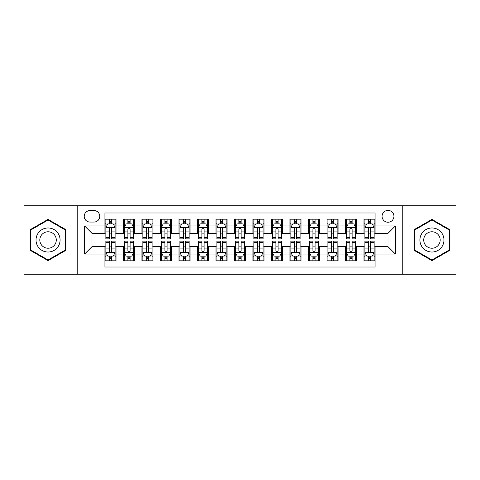 <?xml version="1.0" encoding="UTF-8"?>
<svg xmlns="http://www.w3.org/2000/svg" width="480" height="480" viewBox="0 0 480 480"><rect width="100%" height="100%" fill="white"/><g stroke="black" fill="none" stroke-linecap="round" stroke-linejoin="round"><path stroke-width="0.72" d="M388.008 210.396A5.922 5.922 0 0 0 382.086 216.318A5.922 5.922 0 0 0 388.008 222.24A5.922 5.922 0 0 0 393.93 216.318A5.922 5.922 0 0 0 388.008 210.396M402.81 274.224L456 274.224L456 205.776L402.81 205.776L402.81 274.224L77.19 274.224L77.19 205.776L24 205.776L24 274.224L77.19 274.224M375.06 219.186L363.96 219.186L363.96 225.942L356.556 225.942L356.556 233.34L363.96 233.34L363.96 225.942M356.556 225.942L356.556 219.186L345.456 219.186L345.456 225.942L338.058 225.942L338.058 233.34L345.456 233.34L345.456 225.942M338.058 225.942L338.058 219.186L326.958 219.186L326.958 225.942L319.554 225.942L319.554 233.34L326.958 233.34L326.958 225.942M319.554 225.942L319.554 219.186L308.454 219.186L308.454 225.942L301.056 225.942L301.056 233.34L308.454 233.34L308.454 225.942M301.056 225.942L301.056 219.186L289.95 219.186L289.95 225.942L282.552 225.942L282.552 233.34L289.95 233.34L289.95 225.942M282.552 225.942L282.552 219.186L271.452 219.186L271.452 225.942L264.054 225.942L264.054 233.34L271.452 233.34L271.452 225.942M264.054 225.942L264.054 219.186L252.948 219.186L252.948 225.942L245.55 225.942L245.55 233.34L252.948 233.34L252.948 225.942M245.55 225.942L245.55 219.186L234.45 219.186L234.45 225.942L227.052 225.942L227.052 233.34L234.45 233.34L234.45 225.942M227.052 225.942L227.052 219.186L215.946 219.186L215.946 225.942L208.548 225.942L208.548 233.34L215.946 233.34L215.946 225.942M208.548 225.942L208.548 219.186L197.448 219.186L197.448 225.942L190.05 225.942L190.05 233.34L197.448 233.34L197.448 225.942M190.05 225.942L190.05 219.186L178.944 219.186L178.944 225.942L171.546 225.942L171.546 233.34L178.944 233.34L178.944 225.942M171.546 225.942L171.546 219.186L160.446 219.186L160.446 225.942L153.042 225.942L153.042 233.34L160.446 233.34L160.446 225.942M153.042 225.942L153.042 219.186L141.942 219.186L141.942 225.942L134.544 225.942L134.544 233.34L141.942 233.34L141.942 225.942M134.544 225.942L134.544 219.186L123.444 219.186L123.444 233.34L116.04 233.34L116.04 219.186L104.94 219.186M104.94 260.814L116.04 260.814L116.04 246.66L123.444 246.66L123.444 260.814L134.544 260.814L134.544 246.66L141.942 246.66L141.942 254.058L134.544 254.058M141.942 254.058L141.942 260.814L153.042 260.814L153.042 246.66L160.446 246.66L160.446 254.058L153.042 254.058M160.446 254.058L160.446 260.814L171.546 260.814L171.546 246.66L178.944 246.66L178.944 254.058L171.546 254.058M178.944 254.058L178.944 260.814L190.05 260.814L190.05 246.66L197.448 246.66L197.448 254.058L190.05 254.058M197.448 254.058L197.448 260.814L208.548 260.814L208.548 246.66L215.946 246.66L215.946 254.058L208.548 254.058M215.946 254.058L215.946 260.814L227.052 260.814L227.052 246.66L234.45 246.66L234.45 254.058L227.052 254.058M234.45 254.058L234.45 260.814L245.55 260.814L245.55 246.66L252.948 246.66L252.948 254.058L245.55 254.058M252.948 254.058L252.948 260.814L264.054 260.814L264.054 246.66L271.452 246.66L271.452 254.058L264.054 254.058M271.452 254.058L271.452 260.814L282.552 260.814L282.552 246.66L289.95 246.66L289.95 254.058L282.552 254.058M289.95 254.058L289.95 260.814L301.056 260.814L301.056 246.66L308.454 246.66L308.454 254.058L301.056 254.058M308.454 254.058L308.454 260.814L319.554 260.814L319.554 246.66L326.958 246.66L326.958 254.058L319.554 254.058M326.958 254.058L326.958 260.814L338.058 260.814L338.058 246.66L345.456 246.66L345.456 254.058L338.058 254.058M345.456 254.058L345.456 260.814L356.556 260.814L356.556 246.66L363.96 246.66L363.96 254.058L356.556 254.058M89.958 222.054L94.026 222.054A5.736 5.736 0 0 0 99.762 216.318A5.736 5.736 0 0 0 94.026 210.582L89.958 210.582A5.736 5.736 0 0 0 84.222 216.318A5.736 5.736 0 0 0 89.958 222.054M402.81 205.776L77.19 205.776M375.06 225.942L375.06 212.988L104.94 212.988L104.94 233.34L91.992 233.34L91.992 246.66L104.94 246.66L104.94 267.012L375.06 267.012L375.06 246.66L388.008 246.66L388.008 233.34L375.06 233.34L375.06 225.942L395.406 225.942L395.406 254.058L375.06 254.058M104.94 254.058L84.594 254.058L84.594 225.942L104.94 225.942M363.96 254.058L363.96 260.814L375.06 260.814M104.94 223.812L105.87 223.812M109.38 223.812L111.6 223.812M115.116 223.812L116.04 223.812M104.94 233.154L105.87 233.154M109.38 233.154L111.6 233.154M115.116 233.154L116.04 233.154M104.94 246.846L105.87 246.846M109.38 246.846L111.6 246.846M115.116 246.846L116.04 246.846M104.94 256.188L105.87 256.188M109.38 256.188L111.6 256.188M115.116 256.188L116.04 256.188M123.444 233.154L124.368 233.154M127.884 233.154L130.104 233.154M133.62 233.154L134.544 233.154M123.444 223.812L124.368 223.812M127.884 223.812L130.104 223.812M133.62 223.812L134.544 223.812M123.444 246.846L124.368 246.846M127.884 246.846L130.104 246.846M133.62 246.846L134.544 246.846M123.444 256.188L124.368 256.188M127.884 256.188L130.104 256.188M133.62 256.188L134.544 256.188M141.942 246.846L142.872 246.846M146.382 246.846L148.602 246.846M152.118 246.846L153.042 246.846M141.942 256.188L142.872 256.188M146.382 256.188L148.602 256.188M152.118 256.188L153.042 256.188M141.942 223.812L142.872 223.812M146.382 223.812L148.602 223.812M152.118 223.812L153.042 223.812M141.942 233.154L142.872 233.154M146.382 233.154L148.602 233.154M152.118 233.154L153.042 233.154M160.446 246.846L161.37 246.846M164.886 246.846L167.106 246.846M170.622 246.846L171.546 246.846M160.446 256.188L161.37 256.188M164.886 256.188L167.106 256.188M170.622 256.188L171.546 256.188M160.446 223.812L161.37 223.812M164.886 223.812L167.106 223.812M170.622 223.812L171.546 223.812M160.446 233.154L161.37 233.154M164.886 233.154L167.106 233.154M170.622 233.154L171.546 233.154M178.944 246.846L179.874 246.846M183.384 246.846L185.604 246.846M189.12 246.846L190.05 246.846M178.944 256.188L179.874 256.188M183.384 256.188L185.604 256.188M189.12 256.188L190.05 256.188M178.944 223.812L179.874 223.812M183.384 223.812L185.604 223.812M189.12 223.812L190.05 223.812M178.944 233.154L179.874 233.154M183.384 233.154L185.604 233.154M189.12 233.154L190.05 233.154M197.448 246.846L198.372 246.846M201.888 246.846L204.108 246.846M207.624 246.846L208.548 246.846M197.448 256.188L198.372 256.188M201.888 256.188L204.108 256.188M207.624 256.188L208.548 256.188M197.448 223.812L198.372 223.812M201.888 223.812L204.108 223.812M207.624 223.812L208.548 223.812M197.448 233.154L198.372 233.154M201.888 233.154L204.108 233.154M207.624 233.154L208.548 233.154M215.946 246.846L216.876 246.846M220.386 246.846L222.606 246.846M226.122 246.846L227.052 246.846M215.946 256.188L216.876 256.188M220.386 256.188L222.606 256.188M226.122 256.188L227.052 256.188M215.946 223.812L216.876 223.812M220.386 223.812L222.606 223.812M226.122 223.812L227.052 223.812M215.946 233.154L216.876 233.154M220.386 233.154L222.606 233.154M226.122 233.154L227.052 233.154M234.45 246.846L235.374 246.846M238.89 246.846L241.11 246.846M244.626 246.846L245.55 246.846M234.45 256.188L235.374 256.188M238.89 256.188L241.11 256.188M244.626 256.188L245.55 256.188M234.45 223.812L235.374 223.812M238.89 223.812L241.11 223.812M244.626 223.812L245.55 223.812M234.45 233.154L235.374 233.154M238.89 233.154L241.11 233.154M244.626 233.154L245.55 233.154M252.948 246.846L253.878 246.846M257.394 246.846L259.614 246.846M263.124 246.846L264.054 246.846M252.948 256.188L253.878 256.188M257.394 256.188L259.614 256.188M263.124 256.188L264.054 256.188M252.948 223.812L253.878 223.812M257.394 223.812L259.614 223.812M263.124 223.812L264.054 223.812M252.948 233.154L253.878 233.154M257.394 233.154L259.614 233.154M263.124 233.154L264.054 233.154M271.452 246.846L272.376 246.846M275.892 246.846L278.112 246.846M281.628 246.846L282.552 246.846M271.452 256.188L272.376 256.188M275.892 256.188L278.112 256.188M281.628 256.188L282.552 256.188M271.452 223.812L272.376 223.812M275.892 223.812L278.112 223.812M281.628 223.812L282.552 223.812M271.452 233.154L272.376 233.154M275.892 233.154L278.112 233.154M281.628 233.154L282.552 233.154M289.95 246.846L290.88 246.846M294.396 246.846L296.616 246.846M300.126 246.846L301.056 246.846M289.95 256.188L290.88 256.188M294.396 256.188L296.616 256.188M300.126 256.188L301.056 256.188M289.95 223.812L290.88 223.812M294.396 223.812L296.616 223.812M300.126 223.812L301.056 223.812M289.95 233.154L290.88 233.154M294.396 233.154L296.616 233.154M300.126 233.154L301.056 233.154M308.454 246.846L309.378 246.846M312.894 246.846L315.114 246.846M318.63 246.846L319.554 246.846M308.454 256.188L309.378 256.188M312.894 256.188L315.114 256.188M318.63 256.188L319.554 256.188M308.454 223.812L309.378 223.812M312.894 223.812L315.114 223.812M318.63 223.812L319.554 223.812M308.454 233.154L309.378 233.154M312.894 233.154L315.114 233.154M318.63 233.154L319.554 233.154M326.958 246.846L327.882 246.846M331.398 246.846L333.618 246.846M337.128 246.846L338.058 246.846M326.958 256.188L327.882 256.188M331.398 256.188L333.618 256.188M337.128 256.188L338.058 256.188M326.958 223.812L327.882 223.812M331.398 223.812L333.618 223.812M337.128 223.812L338.058 223.812M326.958 233.154L327.882 233.154M331.398 233.154L333.618 233.154M337.128 233.154L338.058 233.154M345.456 246.846L346.38 246.846M349.896 246.846L352.116 246.846M355.632 246.846L356.556 246.846M345.456 256.188L346.38 256.188M349.896 256.188L352.116 256.188M355.632 256.188L356.556 256.188M345.456 223.812L346.38 223.812M349.896 223.812L352.116 223.812M355.632 223.812L356.556 223.812M345.456 233.154L346.38 233.154M349.896 233.154L352.116 233.154M355.632 233.154L356.556 233.154M363.96 246.846L364.884 246.846M368.4 246.846L370.62 246.846M374.13 246.846L375.06 246.846M363.96 256.188L364.884 256.188M368.4 256.188L370.62 256.188M374.13 256.188L375.06 256.188M363.96 223.812L364.884 223.812M368.4 223.812L370.62 223.812M374.13 223.812L375.06 223.812M363.96 233.154L364.884 233.154M368.4 233.154L370.62 233.154M374.13 233.154L375.06 233.154M91.992 233.34L84.594 225.942M91.992 246.66L84.594 254.058M395.406 225.942L388.008 233.34M395.406 254.058L388.008 246.66M48.054 260.616L65.904 250.308L65.904 229.692L48.054 219.384L30.198 229.692L30.198 250.308L48.054 260.616M449.802 229.692L431.946 219.384L414.096 229.692L414.096 250.308L431.946 260.616L449.802 250.308L449.802 229.692M111.6 221.592L109.38 221.592M115.116 237.384L111.6 237.384L111.6 238.89L115.116 238.89L115.116 227.604L113.268 223.902L107.718 223.902L105.87 227.604L105.87 238.89L109.38 238.89L109.38 237.384L105.87 237.384M105.87 227.604L105.87 219.186M115.116 227.604L115.116 219.186M109.38 223.902L109.38 219.186M111.6 219.186L111.6 223.902M111.6 237.384L111.6 228.99C110.862 227.568 110.124 227.568 109.38 228.99L109.38 237.384M109.38 258.408L111.6 258.408M105.87 242.616L109.38 242.616L109.38 241.11L105.87 241.11L105.87 252.396L107.718 256.098L113.268 256.098L115.116 252.396L115.116 241.11L111.6 241.11L111.6 242.616L115.116 242.616M115.116 252.396L115.116 260.814M105.87 252.396L105.87 260.814M111.6 256.098L111.6 260.814M109.38 260.814L109.38 256.098M109.38 242.616L109.38 251.01C110.124 252.432 110.862 252.432 111.6 251.01L111.6 242.616M48.054 227.976A12.024 12.024 0 0 0 36.024 240A12.024 12.024 0 0 0 48.054 252.024A12.024 12.024 0 0 0 60.078 240A12.024 12.024 0 0 0 48.054 227.976M48.054 231.768A8.232 8.232 0 0 0 39.816 240A8.232 8.232 0 0 0 48.054 248.232A8.232 8.232 0 0 0 56.286 240A8.232 8.232 0 0 0 48.054 231.768M65.352 249.99L48.054 259.974L30.75 249.99L30.75 230.01L48.054 220.026L65.352 230.01L65.352 249.99M421.536 233.988A12.024 12.024 0 0 0 425.934 250.416A12.024 12.024 0 0 0 442.362 246.012A12.024 12.024 0 0 0 437.964 229.584A12.024 12.024 0 0 0 421.536 233.988M424.818 235.884A8.232 8.232 0 0 0 427.83 247.128A8.232 8.232 0 0 0 439.08 244.116A8.232 8.232 0 0 0 436.068 232.872A8.232 8.232 0 0 0 424.818 235.884M449.25 230.01L449.25 249.99L431.946 259.974L414.648 249.99L414.648 230.01L431.946 220.026L449.25 230.01M130.104 221.592L127.884 221.592M133.62 237.384L130.104 237.384L130.104 238.89L133.62 238.89L133.62 227.604L131.766 223.902L126.216 223.902L124.368 227.604L124.368 238.89L127.884 238.89L127.884 237.384L124.368 237.384M124.368 227.604L124.368 219.186M133.62 227.604L133.62 219.186M127.884 223.902L127.884 219.186M130.104 219.186L130.104 223.902M130.104 237.384L130.104 228.99C129.366 227.568 128.622 227.568 127.884 228.99L127.884 237.384M148.602 221.592L146.382 221.592M152.118 237.384L148.602 237.384L148.602 238.89L152.118 238.89L152.118 227.604L150.27 223.902L144.72 223.902L142.872 227.604L142.872 238.89L146.382 238.89L146.382 237.384L142.872 237.384M142.872 227.604L142.872 219.186M152.118 227.604L152.118 219.186M146.382 223.902L146.382 219.186M148.602 219.186L148.602 223.902M148.602 237.384L148.602 228.99C147.864 227.568 147.126 227.568 146.382 228.99L146.382 237.384M167.106 221.592L164.886 221.592M170.622 237.384L167.106 237.384L167.106 238.89L170.622 238.89L170.622 227.604L168.768 223.902L163.218 223.902L161.37 227.604L161.37 238.89L164.886 238.89L164.886 237.384L161.37 237.384M161.37 227.604L161.37 219.186M170.622 227.604L170.622 219.186M164.886 223.902L164.886 219.186M167.106 219.186L167.106 223.902M167.106 237.384L167.106 228.99C166.368 227.568 165.624 227.568 164.886 228.99L164.886 237.384M185.604 221.592L183.384 221.592M189.12 237.384L185.604 237.384L185.604 238.89L189.12 238.89L189.12 227.604L187.272 223.902L181.722 223.902L179.874 227.604L179.874 238.89L183.384 238.89L183.384 237.384L179.874 237.384M179.874 227.604L179.874 219.186M189.12 227.604L189.12 219.186M183.384 223.902L183.384 219.186M185.604 219.186L185.604 223.902M185.604 237.384L185.604 228.99C184.866 227.568 184.128 227.568 183.384 228.99L183.384 237.384M127.884 258.408L130.104 258.408M124.368 242.616L127.884 242.616L127.884 241.11L124.368 241.11L124.368 252.396L126.216 256.098L131.766 256.098L133.62 252.396L133.62 241.11L130.104 241.11L130.104 242.616L133.62 242.616M133.62 252.396L133.62 260.814M124.368 252.396L124.368 260.814M130.104 256.098L130.104 260.814M127.884 260.814L127.884 256.098M127.884 242.616L127.884 251.01C128.622 252.432 129.36 252.432 130.104 251.01L130.104 242.616M146.382 258.408L148.602 258.408M142.872 242.616L146.382 242.616L146.382 241.11L142.872 241.11L142.872 252.396L144.72 256.098L150.27 256.098L152.118 252.396L152.118 241.11L148.602 241.11L148.602 242.616L152.118 242.616M152.118 252.396L152.118 260.814M142.872 252.396L142.872 260.814M148.602 256.098L148.602 260.814M146.382 260.814L146.382 256.098M146.382 242.616L146.382 251.01C147.126 252.432 147.864 252.432 148.602 251.01L148.602 242.616M164.886 258.408L167.106 258.408M161.37 242.616L164.886 242.616L164.886 241.11L161.37 241.11L161.37 252.396L163.218 256.098L168.768 256.098L170.622 252.396L170.622 241.11L167.106 241.11L167.106 242.616L170.622 242.616M170.622 252.396L170.622 260.814M161.37 252.396L161.37 260.814M167.106 256.098L167.106 260.814M164.886 260.814L164.886 256.098M164.886 242.616L164.886 251.01C165.624 252.432 166.362 252.432 167.106 251.01L167.106 242.616M183.384 258.408L185.604 258.408M179.874 242.616L183.384 242.616L183.384 241.11L179.874 241.11L179.874 252.396L181.722 256.098L187.272 256.098L189.12 252.396L189.12 241.11L185.604 241.11L185.604 242.616L189.12 242.616M189.12 252.396L189.12 260.814M179.874 252.396L179.874 260.814M185.604 256.098L185.604 260.814M183.384 260.814L183.384 256.098M183.384 242.616L183.384 251.01C184.128 252.432 184.866 252.432 185.604 251.01L185.604 242.616M204.108 221.592L201.888 221.592M207.624 237.384L204.108 237.384L204.108 238.89L207.624 238.89L207.624 227.604L205.776 223.902L200.22 223.902L198.372 227.604L198.372 238.89L201.888 238.89L201.888 237.384L198.372 237.384M198.372 227.604L198.372 219.186M207.624 227.604L207.624 219.186M201.888 223.902L201.888 219.186M204.108 219.186L204.108 223.902M204.108 237.384L204.108 228.99C203.37 227.568 202.626 227.568 201.888 228.99L201.888 237.384M201.888 258.408L204.108 258.408M198.372 242.616L201.888 242.616L201.888 241.11L198.372 241.11L198.372 252.396L200.22 256.098L205.776 256.098L207.624 252.396L207.624 241.11L204.108 241.11L204.108 242.616L207.624 242.616M207.624 252.396L207.624 260.814M198.372 252.396L198.372 260.814M204.108 256.098L204.108 260.814M201.888 260.814L201.888 256.098M201.888 242.616L201.888 251.01C202.626 252.432 203.364 252.432 204.108 251.01L204.108 242.616M222.606 221.592L220.386 221.592M226.122 237.384L222.606 237.384L222.606 238.89L226.122 238.89L226.122 227.604L224.274 223.902L218.724 223.902L216.876 227.604L216.876 238.89L220.386 238.89L220.386 237.384L216.876 237.384M216.876 227.604L216.876 219.186M226.122 227.604L226.122 219.186M220.386 223.902L220.386 219.186M222.606 219.186L222.606 223.902M222.606 237.384L222.606 228.99C221.868 227.568 221.13 227.568 220.386 228.99L220.386 237.384M220.386 258.408L222.606 258.408M216.876 242.616L220.386 242.616L220.386 241.11L216.876 241.11L216.876 252.396L218.724 256.098L224.274 256.098L226.122 252.396L226.122 241.11L222.606 241.11L222.606 242.616L226.122 242.616M226.122 252.396L226.122 260.814M216.876 252.396L216.876 260.814M222.606 256.098L222.606 260.814M220.386 260.814L220.386 256.098M220.386 242.616L220.386 251.01C221.13 252.432 221.868 252.432 222.606 251.01L222.606 242.616M241.11 221.592L238.89 221.592M244.626 237.384L241.11 237.384L241.11 238.89L244.626 238.89L244.626 227.604L242.778 223.902L237.222 223.902L235.374 227.604L235.374 238.89L238.89 238.89L238.89 237.384L235.374 237.384M235.374 227.604L235.374 219.186M244.626 227.604L244.626 219.186M238.89 223.902L238.89 219.186M241.11 219.186L241.11 223.902M241.11 237.384L241.11 228.99C240.372 227.568 239.628 227.568 238.89 228.99L238.89 237.384M238.89 258.408L241.11 258.408M235.374 242.616L238.89 242.616L238.89 241.11L235.374 241.11L235.374 252.396L237.222 256.098L242.778 256.098L244.626 252.396L244.626 241.11L241.11 241.11L241.11 242.616L244.626 242.616M244.626 252.396L244.626 260.814M235.374 252.396L235.374 260.814M241.11 256.098L241.11 260.814M238.89 260.814L238.89 256.098M238.89 242.616L238.89 251.01C239.628 252.432 240.372 252.432 241.11 251.01L241.11 242.616M259.614 221.592L257.394 221.592M263.124 237.384L259.614 237.384L259.614 238.89L263.124 238.89L263.124 227.604L261.276 223.902L255.726 223.902L253.878 227.604L253.878 238.89L257.394 238.89L257.394 237.384L253.878 237.384M253.878 227.604L253.878 219.186M263.124 227.604L263.124 219.186M257.394 223.902L257.394 219.186M259.614 219.186L259.614 223.902M259.614 237.384L259.614 228.99C258.87 227.568 258.132 227.568 257.394 228.99L257.394 237.384M257.394 258.408L259.614 258.408M253.878 242.616L257.394 242.616L257.394 241.11L253.878 241.11L253.878 252.396L255.726 256.098L261.276 256.098L263.124 252.396L263.124 241.11L259.614 241.11L259.614 242.616L263.124 242.616M263.124 252.396L263.124 260.814M253.878 252.396L253.878 260.814M259.614 256.098L259.614 260.814M257.394 260.814L257.394 256.098M257.394 242.616L257.394 251.01C258.132 252.432 258.87 252.432 259.614 251.01L259.614 242.616M278.112 221.592L275.892 221.592M281.628 237.384L278.112 237.384L278.112 238.89L281.628 238.89L281.628 227.604L279.78 223.902L274.224 223.902L272.376 227.604L272.376 238.89L275.892 238.89L275.892 237.384L272.376 237.384M272.376 227.604L272.376 219.186M281.628 227.604L281.628 219.186M275.892 223.902L275.892 219.186M278.112 219.186L278.112 223.902M278.112 237.384L278.112 228.99C277.374 227.568 276.636 227.568 275.892 228.99L275.892 237.384M275.892 258.408L278.112 258.408M272.376 242.616L275.892 242.616L275.892 241.11L272.376 241.11L272.376 252.396L274.224 256.098L279.78 256.098L281.628 252.396L281.628 241.11L278.112 241.11L278.112 242.616L281.628 242.616M281.628 252.396L281.628 260.814M272.376 252.396L272.376 260.814M278.112 256.098L278.112 260.814M275.892 260.814L275.892 256.098M275.892 242.616L275.892 251.01C276.63 252.432 277.374 252.432 278.112 251.01L278.112 242.616M296.616 221.592L294.396 221.592M300.126 237.384L296.616 237.384L296.616 238.89L300.126 238.89L300.126 227.604L298.278 223.902L292.728 223.902L290.88 227.604L290.88 238.89L294.396 238.89L294.396 237.384L290.88 237.384M290.88 227.604L290.88 219.186M300.126 227.604L300.126 219.186M294.396 223.902L294.396 219.186M296.616 219.186L296.616 223.902M296.616 237.384L296.616 228.99C295.872 227.568 295.134 227.568 294.396 228.99L294.396 237.384M294.396 258.408L296.616 258.408M290.88 242.616L294.396 242.616L294.396 241.11L290.88 241.11L290.88 252.396L292.728 256.098L298.278 256.098L300.126 252.396L300.126 241.11L296.616 241.11L296.616 242.616L300.126 242.616M300.126 252.396L300.126 260.814M290.88 252.396L290.88 260.814M296.616 256.098L296.616 260.814M294.396 260.814L294.396 256.098M294.396 242.616L294.396 251.01C295.134 252.432 295.872 252.432 296.616 251.01L296.616 242.616M315.114 221.592L312.894 221.592M318.63 237.384L315.114 237.384L315.114 238.89L318.63 238.89L318.63 227.604L316.782 223.902L311.232 223.902L309.378 227.604L309.378 238.89L312.894 238.89L312.894 237.384L309.378 237.384M309.378 227.604L309.378 219.186M318.63 227.604L318.63 219.186M312.894 223.902L312.894 219.186M315.114 219.186L315.114 223.902M315.114 237.384L315.114 228.99C314.376 227.568 313.638 227.568 312.894 228.99L312.894 237.384M312.894 258.408L315.114 258.408M309.378 242.616L312.894 242.616L312.894 241.11L309.378 241.11L309.378 252.396L311.232 256.098L316.782 256.098L318.63 252.396L318.63 241.11L315.114 241.11L315.114 242.616L318.63 242.616M318.63 252.396L318.63 260.814M309.378 252.396L309.378 260.814M315.114 256.098L315.114 260.814M312.894 260.814L312.894 256.098M312.894 242.616L312.894 251.01C313.632 252.432 314.376 252.432 315.114 251.01L315.114 242.616M333.618 221.592L331.398 221.592M337.128 237.384L333.618 237.384L333.618 238.89L337.128 238.89L337.128 227.604L335.28 223.902L329.73 223.902L327.882 227.604L327.882 238.89L331.398 238.89L331.398 237.384L327.882 237.384M327.882 227.604L327.882 219.186M337.128 227.604L337.128 219.186M331.398 223.902L331.398 219.186M333.618 219.186L333.618 223.902M333.618 237.384L333.618 228.99C332.874 227.568 332.136 227.568 331.398 228.99L331.398 237.384M331.398 258.408L333.618 258.408M327.882 242.616L331.398 242.616L331.398 241.11L327.882 241.11L327.882 252.396L329.73 256.098L335.28 256.098L337.128 252.396L337.128 241.11L333.618 241.11L333.618 242.616L337.128 242.616M337.128 252.396L337.128 260.814M327.882 252.396L327.882 260.814M333.618 256.098L333.618 260.814M331.398 260.814L331.398 256.098M331.398 242.616L331.398 251.01C332.136 252.432 332.874 252.432 333.618 251.01L333.618 242.616M352.116 221.592L349.896 221.592M355.632 237.384L352.116 237.384L352.116 238.89L355.632 238.89L355.632 227.604L353.784 223.902L348.234 223.902L346.38 227.604L346.38 238.89L349.896 238.89L349.896 237.384L346.38 237.384M346.38 227.604L346.38 219.186M355.632 227.604L355.632 219.186M349.896 223.902L349.896 219.186M352.116 219.186L352.116 223.902M352.116 237.384L352.116 228.99C351.378 227.568 350.64 227.568 349.896 228.99L349.896 237.384M349.896 258.408L352.116 258.408M346.38 242.616L349.896 242.616L349.896 241.11L346.38 241.11L346.38 252.396L348.234 256.098L353.784 256.098L355.632 252.396L355.632 241.11L352.116 241.11L352.116 242.616L355.632 242.616M355.632 252.396L355.632 260.814M346.38 252.396L346.38 260.814M352.116 256.098L352.116 260.814M349.896 260.814L349.896 256.098M349.896 242.616L349.896 251.01C350.634 252.432 351.378 252.432 352.116 251.01L352.116 242.616M370.62 221.592L368.4 221.592M374.13 237.384L370.62 237.384L370.62 238.89L374.13 238.89L374.13 227.604L372.282 223.902L366.732 223.902L364.884 227.604L364.884 238.89L368.4 238.89L368.4 237.384L364.884 237.384M364.884 227.604L364.884 219.186M374.13 227.604L374.13 219.186M368.4 223.902L368.4 219.186M370.62 219.186L370.62 223.902M370.62 237.384L370.62 228.99C369.876 227.568 369.138 227.568 368.4 228.99L368.4 237.384M368.4 258.408L370.62 258.408M364.884 242.616L368.4 242.616L368.4 241.11L364.884 241.11L364.884 252.396L366.732 256.098L372.282 256.098L374.13 252.396L374.13 241.11L370.62 241.11L370.62 242.616L374.13 242.616M374.13 252.396L374.13 260.814M364.884 252.396L364.884 260.814M370.62 256.098L370.62 260.814M368.4 260.814L368.4 256.098M368.4 242.616L368.4 251.01C369.138 252.432 369.876 252.432 370.62 251.01L370.62 242.616M123.444 254.058L116.04 254.058M123.444 225.942L116.04 225.942M115.074 227.514L105.912 227.514M105.87 224.922L107.208 224.922M113.778 224.922L115.116 224.922M109.38 231.894L105.87 231.894M115.116 231.894L111.6 231.894M111.6 222.768L109.38 222.768M105.912 252.486L115.074 252.486M115.116 255.078L113.778 255.078M107.208 255.078L105.87 255.078M111.6 248.106L115.116 248.106M105.87 248.106L109.38 248.106M109.38 257.232L111.6 257.232M133.572 227.514L124.416 227.514M124.368 224.922L125.712 224.922M132.276 224.922L133.62 224.922M127.884 231.894L124.368 231.894M133.62 231.894L130.104 231.894M130.104 222.768L127.884 222.768M152.076 227.514L142.914 227.514M142.872 224.922L144.21 224.922M150.78 224.922L152.118 224.922M146.382 231.894L142.872 231.894M152.118 231.894L148.602 231.894M148.602 222.768L146.382 222.768M170.574 227.514L161.418 227.514M161.37 224.922L162.714 224.922M169.278 224.922L170.622 224.922M164.886 231.894L161.37 231.894M170.622 231.894L167.106 231.894M167.106 222.768L164.886 222.768M189.078 227.514L179.916 227.514M179.874 224.922L181.212 224.922M187.782 224.922L189.12 224.922M183.384 231.894L179.874 231.894M189.12 231.894L185.604 231.894M185.604 222.768L183.384 222.768M124.416 252.486L133.572 252.486M133.62 255.078L132.276 255.078M125.712 255.078L124.368 255.078M130.104 248.106L133.62 248.106M124.368 248.106L127.884 248.106M127.884 257.232L130.104 257.232M142.914 252.486L152.076 252.486M152.118 255.078L150.78 255.078M144.21 255.078L142.872 255.078M148.602 248.106L152.118 248.106M142.872 248.106L146.382 248.106M146.382 257.232L148.602 257.232M161.418 252.486L170.574 252.486M170.622 255.078L169.278 255.078M162.714 255.078L161.37 255.078M167.106 248.106L170.622 248.106M161.37 248.106L164.886 248.106M164.886 257.232L167.106 257.232M179.916 252.486L189.078 252.486M189.12 255.078L187.782 255.078M181.212 255.078L179.874 255.078M185.604 248.106L189.12 248.106M179.874 248.106L183.384 248.106M183.384 257.232L185.604 257.232M207.576 227.514L198.42 227.514M198.372 224.922L199.716 224.922M206.28 224.922L207.624 224.922M201.888 231.894L198.372 231.894M207.624 231.894L204.108 231.894M204.108 222.768L201.888 222.768M198.42 252.486L207.576 252.486M207.624 255.078L206.28 255.078M199.716 255.078L198.372 255.078M204.108 248.106L207.624 248.106M198.372 248.106L201.888 248.106M201.888 257.232L204.108 257.232M226.08 227.514L216.918 227.514M216.876 224.922L218.214 224.922M224.784 224.922L226.122 224.922M220.386 231.894L216.876 231.894M226.122 231.894L222.606 231.894M222.606 222.768L220.386 222.768M216.918 252.486L226.08 252.486M226.122 255.078L224.784 255.078M218.214 255.078L216.876 255.078M222.606 248.106L226.122 248.106M216.876 248.106L220.386 248.106M220.386 257.232L222.606 257.232M244.578 227.514L235.422 227.514M235.374 224.922L236.718 224.922M243.282 224.922L244.626 224.922M238.89 231.894L235.374 231.894M244.626 231.894L241.11 231.894M241.11 222.768L238.89 222.768M235.422 252.486L244.578 252.486M244.626 255.078L243.282 255.078M236.718 255.078L235.374 255.078M241.11 248.106L244.626 248.106M235.374 248.106L238.89 248.106M238.89 257.232L241.11 257.232M263.082 227.514L253.92 227.514M253.878 224.922L255.216 224.922M261.786 224.922L263.124 224.922M257.394 231.894L253.878 231.894M263.124 231.894L259.614 231.894M259.614 222.768L257.394 222.768M253.92 252.486L263.082 252.486M263.124 255.078L261.786 255.078M255.216 255.078L253.878 255.078M259.614 248.106L263.124 248.106M253.878 248.106L257.394 248.106M257.394 257.232L259.614 257.232M281.58 227.514L272.424 227.514M272.376 224.922L273.72 224.922M280.284 224.922L281.628 224.922M275.892 231.894L272.376 231.894M281.628 231.894L278.112 231.894M278.112 222.768L275.892 222.768M272.424 252.486L281.58 252.486M281.628 255.078L280.284 255.078M273.72 255.078L272.376 255.078M278.112 248.106L281.628 248.106M272.376 248.106L275.892 248.106M275.892 257.232L278.112 257.232M300.084 227.514L290.922 227.514M290.88 224.922L292.218 224.922M298.788 224.922L300.126 224.922M294.396 231.894L290.88 231.894M300.126 231.894L296.616 231.894M296.616 222.768L294.396 222.768M290.922 252.486L300.084 252.486M300.126 255.078L298.788 255.078M292.218 255.078L290.88 255.078M296.616 248.106L300.126 248.106M290.88 248.106L294.396 248.106M294.396 257.232L296.616 257.232M318.582 227.514L309.426 227.514M309.378 224.922L310.722 224.922M317.286 224.922L318.63 224.922M312.894 231.894L309.378 231.894M318.63 231.894L315.114 231.894M315.114 222.768L312.894 222.768M309.426 252.486L318.582 252.486M318.63 255.078L317.286 255.078M310.722 255.078L309.378 255.078M315.114 248.106L318.63 248.106M309.378 248.106L312.894 248.106M312.894 257.232L315.114 257.232M337.086 227.514L327.924 227.514M327.882 224.922L329.22 224.922M335.79 224.922L337.128 224.922M331.398 231.894L327.882 231.894M337.128 231.894L333.618 231.894M333.618 222.768L331.398 222.768M327.924 252.486L337.086 252.486M337.128 255.078L335.79 255.078M329.22 255.078L327.882 255.078M333.618 248.106L337.128 248.106M327.882 248.106L331.398 248.106M331.398 257.232L333.618 257.232M355.584 227.514L346.428 227.514M346.38 224.922L347.724 224.922M354.288 224.922L355.632 224.922M349.896 231.894L346.38 231.894M355.632 231.894L352.116 231.894M352.116 222.768L349.896 222.768M346.428 252.486L355.584 252.486M355.632 255.078L354.288 255.078M347.724 255.078L346.38 255.078M352.116 248.106L355.632 248.106M346.38 248.106L349.896 248.106M349.896 257.232L352.116 257.232M374.088 227.514L364.926 227.514M364.884 224.922L366.222 224.922M372.792 224.922L374.13 224.922M368.4 231.894L364.884 231.894M374.13 231.894L370.62 231.894M370.62 222.768L368.4 222.768M364.926 252.486L374.088 252.486M374.13 255.078L372.792 255.078M366.222 255.078L364.884 255.078M370.62 248.106L374.13 248.106M364.884 248.106L368.4 248.106M368.4 257.232L370.62 257.232"/></g></svg>
